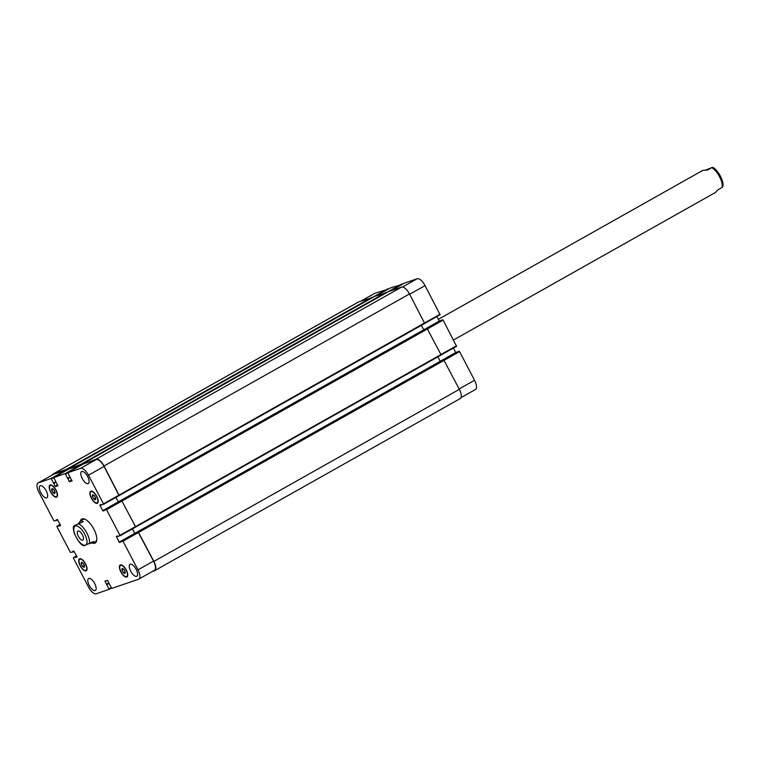<?xml version="1.0" encoding="UTF-8"?>
<svg xmlns="http://www.w3.org/2000/svg" width="761" height="761" viewBox="0 0 761 761"><rect width="100%" height="100%" fill="white"/><g stroke="black" fill="none" stroke-linecap="round" stroke-linejoin="round"><path stroke-width="1.14" d="M705.827 169.941L711.706 167.677L707.511 170.036L702.869 170.34L438.365 319.335M712.248 167.258L711.706 167.677A12.728 5.241 60.6 0 1 719.525 176.666A12.728 5.241 60.6 0 1 722.056 187.472L722.75 186.588C724.729 180.766 716.177 167.829 712.248 167.258M453.508 340.005L715.359 192.514L717.861 189.841L722.056 187.472M82.14 518.869A13.746 5.66 -119.4 0 0 81.151 520.543M93.641 542.717A13.746 5.66 -119.4 0 0 95.582 542.736M85.242 519.354A12.728 5.241 -119.4 0 0 83.387 519.325A12.728 5.241 -119.4 0 0 83.016 519.497L80.97 520.648L83.244 521.675L74.264 525.689L83.244 521.675M84.614 545.485L93.593 541.48L93.46 542.821L95.506 541.661A12.728 5.241 -119.4 0 0 96.78 539.844M80.314 521.114A13.746 5.66 60.6 0 1 81.712 519.059A13.746 5.66 60.6 0 1 82.102 518.888A13.746 5.66 60.6 0 1 93.641 528.714A13.746 5.66 60.6 0 1 95.201 543.012A13.746 5.66 60.6 0 1 92.604 543.097M82.749 540.129A5.146 2.121 60.6 0 1 78.431 536.457A5.146 2.121 60.6 0 1 77.85 531.102A5.146 2.121 60.6 0 1 82.226 534.545A5.146 2.121 60.6 0 1 82.901 540.063A5.146 2.121 60.6 0 1 82.749 540.129M93.46 542.821L90.502 543.221M84.081 545.903L83.358 545.561C80.552 544.581 77.517 540.481 74.264 533.271C73.256 529.247 73.075 526.85 73.712 526.07L74.264 525.689M78.469 523.321L80.97 520.648M388.12 289.209L374.888 293.27A9.161 3.776 -119.4 0 0 374.631 293.394A9.161 3.776 -119.4 0 0 374.393 293.556M390.298 287.981L376.685 295.649L390.317 287.972L402.198 284.376M404.386 283.149L390.764 290.816L404.395 283.14L417.209 278.735A9.161 3.776 -119.4 0 1 425.066 285.594L440.096 314.769L424.752 323.415L440.096 314.769M439.344 321.19L436.919 316.566M440.8 320.371L104.228 509.956L104.343 510.612L102.687 510.65L99.957 505.428L99.929 504.904L101.127 504.495L101.641 505.009L103.477 503.849L88.485 475.187A9.161 3.776 -119.4 0 0 80.637 468.329L67.805 472.733L72 481.009L69.213 481.428L65.208 473.627L53.736 477.566L57.903 485.851L55.134 486.269L51.13 478.46L38.316 482.864A9.161 3.776 -119.4 0 0 38.05 482.978A9.161 3.776 -119.4 0 0 38.925 492.205L53.907 520.866L56.228 520.61L56.114 519.953L57.322 519.544L60.49 525.138L60.519 525.661L59.31 526.079L58.806 525.556L56.97 526.717L70.383 552.372L72.695 552.106L72.571 551.459L73.788 551.04L76.956 556.643L75.777 557.575L75.272 557.062L73.398 557.699L73.437 558.222L88.419 586.883A9.161 3.776 -119.4 0 0 96.276 593.742L109.108 589.337L104.923 581.052L107.701 580.633L111.705 588.443L138.597 579.207A9.161 3.776 -119.4 0 0 138.863 579.083A9.161 3.776 -119.4 0 0 137.988 569.865L122.997 541.195L119.154 542.146L116.376 536.41L117.603 535.991L118.107 536.505L119.943 535.344L106.53 509.699L104.228 509.956L440.8 320.371L443.111 320.105L456.571 346.274L441.218 354.911L456.571 346.274M455.81 352.685L453.385 348.062M475.178 389.613A9.161 3.776 -119.4 0 0 475.435 389.499A9.161 3.776 -119.4 0 0 474.56 380.272L459.577 351.611L457.266 351.867L120.695 541.461M125.261 571.939L124.937 573.585L123.253 572.633L121.893 570.037L122.217 568.391L123.91 569.342L125.261 571.939M121.893 570.037L123.51 569.123M123.253 572.633L125.089 571.597M95.743 498.217L95.41 499.863L93.727 498.912L92.366 496.315L92.699 494.669L94.383 495.62L95.743 498.217M92.366 496.315L93.993 495.401M93.727 498.912L95.563 497.875M55.02 492.034L54.687 493.68L53.004 492.728L51.643 490.122L51.976 488.486L53.66 489.437L55.02 492.034M51.643 490.122L53.27 489.218M53.004 492.728L54.84 491.692M84.547 565.756L84.214 567.402L82.53 566.45L81.17 563.853L81.503 562.208L83.187 563.159L84.547 565.756M81.17 563.853L82.797 562.94M82.53 566.45L84.366 565.413M56.276 496.705A6.364 2.625 -119.4 0 0 56.457 496.619A6.364 2.625 -119.4 0 0 55.62 489.789A6.364 2.625 -119.4 0 0 50.207 485.537A6.364 2.625 -119.4 0 0 50.93 492.158A6.364 2.625 -119.4 0 0 56.276 496.705M56.504 497.152A6.868 2.835 60.6 0 1 50.74 492.243A6.868 2.835 60.6 0 1 49.96 485.09A6.868 2.835 60.6 0 1 55.8 489.694A6.868 2.835 60.6 0 1 56.704 497.066A6.868 2.835 60.6 0 1 56.504 497.152M85.803 570.427A6.364 2.625 -119.4 0 0 85.983 570.35A6.364 2.625 -119.4 0 0 85.146 563.52A6.364 2.625 -119.4 0 0 79.734 559.259A6.364 2.625 -119.4 0 0 80.457 565.88A6.364 2.625 -119.4 0 0 85.803 570.427M86.031 570.883A6.868 2.835 60.6 0 1 80.266 565.965A6.868 2.835 60.6 0 1 79.486 558.821A6.868 2.835 60.6 0 1 85.327 563.416A6.868 2.835 60.6 0 1 86.231 570.788A6.868 2.835 60.6 0 1 86.031 570.883M126.516 576.61A6.364 2.625 -119.4 0 0 126.706 576.534A6.364 2.625 -119.4 0 0 125.86 569.704A6.364 2.625 -119.4 0 0 120.457 565.442A6.364 2.625 -119.4 0 0 121.18 572.063A6.364 2.625 -119.4 0 0 126.516 576.61M126.754 577.066A6.868 2.835 60.6 0 1 120.989 572.148A6.868 2.835 60.6 0 1 120.209 565.004A6.868 2.835 60.6 0 1 126.05 569.599A6.868 2.835 60.6 0 1 126.954 576.971A6.868 2.835 60.6 0 1 126.754 577.066M96.999 502.888A6.364 2.625 -119.4 0 0 97.18 502.812A6.364 2.625 -119.4 0 0 96.343 495.982A6.364 2.625 -119.4 0 0 90.93 491.72A6.364 2.625 -119.4 0 0 91.653 498.341A6.364 2.625 -119.4 0 0 96.999 502.888M97.227 503.335A6.868 2.835 60.6 0 1 91.463 498.426A6.868 2.835 60.6 0 1 90.683 491.273A6.868 2.835 60.6 0 1 96.523 495.877A6.868 2.835 60.6 0 1 97.427 503.249A6.868 2.835 60.6 0 1 97.227 503.335M88.124 483.644A6.868 2.835 60.6 0 1 82.35 478.736A6.868 2.835 60.6 0 1 81.57 471.582A6.868 2.835 60.6 0 1 87.41 476.177A6.868 2.835 60.6 0 1 88.314 483.558A6.868 2.835 60.6 0 1 88.124 483.644M46.678 497.875A6.868 2.835 60.6 0 1 40.913 492.966A6.868 2.835 60.6 0 1 40.133 485.813A6.868 2.835 60.6 0 1 45.974 490.407A6.868 2.835 60.6 0 1 46.878 497.789A6.868 2.835 60.6 0 1 46.678 497.875M95.144 590.574A6.868 2.835 60.6 0 1 89.37 585.656A6.868 2.835 60.6 0 1 88.599 578.512A6.868 2.835 60.6 0 1 94.431 583.107A6.868 2.835 60.6 0 1 95.344 590.488A6.868 2.835 60.6 0 1 95.144 590.574M136.58 576.343A6.868 2.835 60.6 0 1 130.816 571.425A6.868 2.835 60.6 0 1 130.036 564.282A6.868 2.835 60.6 0 1 135.877 568.876A6.868 2.835 60.6 0 1 136.78 576.258A6.868 2.835 60.6 0 1 136.58 576.343M53.375 474.379A9.161 3.776 60.6 0 1 53.603 474.217A9.161 3.776 60.6 0 1 53.869 474.103L67.092 470.041L66.492 469.337L53.517 473.799A9.161 3.776 60.6 0 0 53.26 473.913A9.161 3.776 60.6 0 0 52.471 474.864M459.967 398.678A9.161 3.776 -119.4 0 0 460.234 398.564A9.161 3.776 -119.4 0 0 459.359 389.337L443.749 359.934L138.121 532.053L153.541 561.095A9.161 3.776 60.6 0 1 154.416 570.322L138.863 579.083M132.366 528.895L134.792 533.518M135.496 526.583L120 535.849L135.696 527.05L121.655 500.557L135.496 526.583L119.943 535.344M115.891 497.39L118.326 502.013M83.349 463.982L96.19 459.568A9.161 3.776 60.6 0 1 104.048 466.417L119.077 495.601L103.534 504.353L119.23 495.554L104.019 466.008A9.161 3.776 60.6 0 0 96.162 459.149L83.196 464.067M83.358 463.972L67.824 472.724L83.358 463.972M69.27 468.814L81.18 465.199L80.571 464.505L69.118 468.9M69.28 468.805L53.736 477.566L69.28 468.805M115.929 497.371L118.364 501.994M132.395 528.866L134.83 533.499M138.283 531.996L153.893 561.399A9.161 3.776 60.6 0 1 154.768 570.626A9.161 3.776 60.6 0 1 154.502 570.75L152.362 571.482M135.724 527.031L441.161 354.987L427.121 328.486L442.674 319.725M423.82 329.932L421.413 325.337M388.652 291.539L83.187 463.601L388.643 291.549L401.627 287.087L96.162 459.149M424.705 323.482L119.239 495.544L424.705 323.482L409.485 293.946A9.161 3.776 -119.4 0 0 401.627 287.087M386.455 292.776L374.545 296.39M372.367 297.618L358.983 301.736A9.161 3.776 -119.4 0 0 358.726 301.851A9.161 3.776 -119.4 0 0 358.488 302.012M443.749 359.934L459.14 351.23M440.296 361.427L437.879 356.833M82.759 544.762A10.892 4.49 -119.4 0 0 85.784 536.515A10.892 4.49 -119.4 0 0 75.339 525.956A10.892 4.49 -119.4 0 0 74.968 534.66A10.892 4.49 -119.4 0 0 82.759 544.762M89.389 543.849A12.728 5.241 -119.4 0 0 86.859 533.042A12.728 5.241 -119.4 0 0 79.039 524.044M53.869 474.103L38.316 482.864M56.923 526.212L60.109 524.415L56.932 526.203M76.576 555.91L73.398 557.699L76.576 555.91M111.287 588.101L109.118 589.328L111.296 588.101M111.077 587.682L109.061 588.824M107.311 580.253L104.961 581.575M153.541 561.095L137.988 569.865M138.559 532.434L122.997 541.195M138.121 532.053L122.569 540.814M134.707 533.385L119.154 542.146M120.78 541.861L119.591 542.526M117.803 536.153L116.423 536.924M122.093 500.938L106.53 509.699M121.655 500.557L106.093 509.318M118.24 501.889L102.687 510.65M104.314 510.355L103.125 511.031M101.337 504.657L99.957 505.428M119.03 495.088L103.477 503.849M104.048 466.417L88.485 475.187M96.19 459.568L80.637 468.329M71.962 480.514L69.651 481.808M71.705 480.029L69.213 481.428M67.758 472.819L65.646 474.008M80.761 464.866L65.208 473.627M57.884 485.347L55.572 486.65M57.627 484.862L55.134 486.269M53.67 477.651L51.558 478.84M66.683 469.699L51.13 478.46M361.266 300.947L374.888 293.27M459.149 388.947L474.56 380.272M444.167 360.286L459.577 351.611M440.21 361.294L455.734 352.552M441.114 354.436L456.514 345.76M427.701 328.79L443.111 320.105M118.288 501.87L439.268 321.056M119.192 495.031L440.048 314.255M409.656 294.279L425.066 285.594M402.521 287.011L417.209 278.735M386.407 292.7L401.779 284.034M372.319 297.532L387.701 288.876M108.861 582.869L106.369 584.277M106.654 584.448L108.994 583.126L106.588 584.467M109.118 583.364L106.873 584.638M76.737 556.234L75.272 557.062M76.871 556.472L75.491 557.252M76.937 556.605L75.558 557.385M77.042 556.862L75.777 557.575M73.798 551.04L72.599 551.715M73.979 551.107L72.666 551.849M74.14 551.287L72.695 552.096L74.14 551.287M60.271 524.729L58.806 525.556M60.395 524.976L59.025 525.746M60.471 525.109L59.092 525.889M60.576 525.366L59.31 526.079M57.332 519.535L56.133 520.21M57.513 519.611L56.2 520.353M57.674 519.792L56.228 520.6L57.674 519.792M358.983 301.736L53.517 473.799M371.958 297.275L66.492 469.337M69.042 468.529L66.93 469.718M55.762 481.894L53.746 483.026M55.876 482.103L53.784 483.283L55.876 482.103M55.981 482.293L53.727 483.568M374.574 296.381L69.108 468.443L374.555 296.381M386.036 292.443L80.571 464.505M83.12 463.696L81.008 464.885M69.85 477.052L67.834 478.193M69.955 477.261L67.862 478.441L69.955 477.261M70.06 477.461L67.805 478.736M409.485 293.946L104.019 466.008M427.282 328.438L121.817 500.5M427.711 328.819L122.255 500.881M441.123 354.464L135.658 526.526M440.219 361.304L134.754 533.366M444.186 360.314L138.721 532.377M459.359 389.337L153.893 561.399M56.457 496.619L57.389 496.096M50.207 485.537L51.139 485.014M85.983 570.35L86.916 569.818M79.734 559.259L80.666 558.736M126.706 576.534L127.629 576.01M120.457 565.442L121.389 564.919M97.18 502.812L98.112 502.279M90.93 491.72L91.862 491.197M38.05 482.978L53.603 474.217M361.123 300.995L374.631 293.394M461.023 397.623L475.435 389.499M358.726 301.851L53.26 473.913M441.171 354.978L135.705 527.04M457.266 351.877L120.685 541.461M460.234 398.564L154.768 570.626"/></g></svg>
